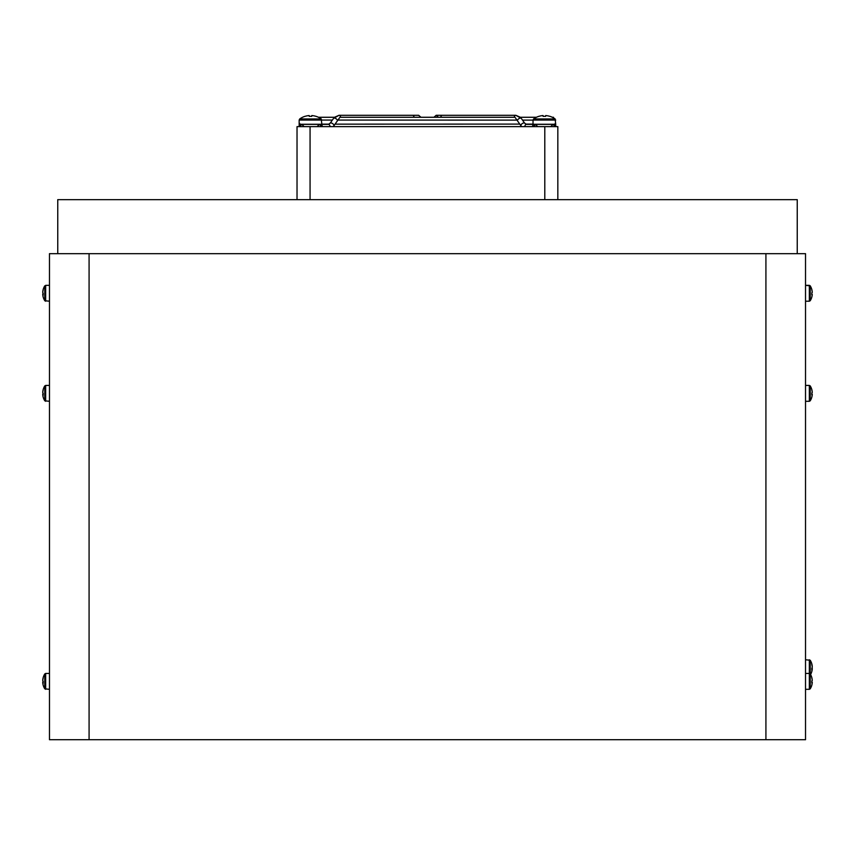 <?xml version="1.0" encoding="UTF-8"?>
<svg xmlns="http://www.w3.org/2000/svg" width="855" height="855" viewBox="0 0 855 855"><rect width="100%" height="100%" fill="white"/><g stroke="black" fill="none" stroke-linecap="round" stroke-linejoin="round"><path stroke-width="1.28" d="M414.087 117.274A2.266 1.603 90 0 0 412.495 115.297L339.029 115.297A2.266 1.603 -90 0 1 340.611 117.21A2.266 1.603 -90 0 1 340.621 117.274L514.24 117.274A2.266 1.603 -90 0 1 515.832 115.297L520.364 117.274L536.416 117.274M301.494 117.819L302.542 117.274M318.445 117.274L334.497 117.274L339.029 115.297L333.578 118.364A2.266 1.133 -144.7 0 1 336.838 119.422A2.266 1.133 -144.7 0 1 337.03 119.679A2.266 1.133 -144.7 0 1 337.287 120.983L339.927 117.274M552.319 117.274L553.506 117.274L553.506 117.904M311.722 116.366L311.797 115.564L311.722 116.366A17.175 13.391 180 0 0 309.264 116.366L309.179 115.564A18.425 18.34 -0 0 0 304.968 116.366L304.946 116.333A18.425 18.425 0 0 0 299.72 118.952L321.266 118.952L321.833 124.264L299.154 124.264L299.154 120.053L332.381 120.063M338.238 120.063L516.698 120.117M522.512 120.117L533.028 120.117M514.999 117.274L517.574 120.983A2.266 1.133 -35.3 0 1 517.82 119.679A2.266 1.133 -35.3 0 1 519.701 118.247A2.266 1.133 -35.3 0 1 521.283 118.364L515.832 115.297L442.356 115.297A2.266 1.603 90 0 0 440.763 117.274M533.028 124.093L525.59 124.093M519.776 124.093L335.053 124.146M329.175 124.146L321.833 124.157M297.027 199.664L297.027 126.636L557.834 126.636L557.834 199.664M812.164 666.344L812.25 666.334A14.172 12.996 164.8 0 0 812.079 665.051A14.172 12.996 164.8 0 0 811.79 663.875A13.285 4.168 -37.9 0 1 811.79 664.645A14.172 12.996 15.2 0 1 812.25 667.135A14.172 5.44 173.5 0 1 811.79 668.225L812.25 668.257A14.172 5.44 6.5 0 0 812.079 667.702M811.79 668.225A13.285 9.95 -118.3 0 1 811.79 670.053A14.172 5.44 6.5 0 0 812.25 669.059A14.172 12.996 15.2 0 1 812.079 670.341A14.172 12.996 15.2 0 1 811.79 671.517M812.164 669.048A14.172 12.996 164.8 0 0 812.25 668.257M805.528 659.761L810.209 660.242L810.209 688.831A14.172 14.172 0 0 0 811.812 685.165A13.285 1.603 -144 0 1 811.79 685.208A14.172 13.937 35.3 0 0 812.25 682.557L811.812 682.514M49.472 689.312L44.791 688.831L44.791 673.922A14.172 14.172 0 0 0 43.199 677.534A13.285 2.597 36.5 0 1 43.21 677.523A14.172 13.68 -156.4 0 0 42.75 680.12L42.793 680.12M43.199 681.456A14.172 3.388 -6.2 0 0 42.75 682.14A14.172 13.68 -156.4 0 0 42.793 682.632M44.791 688.831A14.172 14.172 0 0 1 43.199 685.218A13.285 2.597 143.5 0 1 43.199 685.208A13.285 2.597 143.5 0 0 43.21 685.229A14.172 13.68 -23.6 0 1 42.75 682.643A14.172 3.388 -6.2 0 0 43.21 683.241A13.285 10.474 108.5 0 1 43.21 681.307A14.172 3.388 -173.8 0 1 42.75 680.623A14.172 13.68 -23.6 0 1 43.21 678.004A13.285 2.597 36.5 0 1 43.199 677.534M49.472 401.294L44.791 400.813L44.791 385.904A14.172 14.172 0 0 0 43.199 389.517A13.285 2.597 36.5 0 1 43.21 389.506A14.172 13.68 -156.4 0 0 42.75 392.103L42.793 392.103M43.199 393.439A14.172 3.388 -6.2 0 0 42.75 394.123A14.172 13.68 -156.4 0 0 42.793 394.615M44.791 400.813A14.172 14.172 0 0 1 43.199 397.201A13.285 2.597 143.5 0 1 43.199 397.19A13.285 2.597 143.5 0 0 43.21 397.212A14.172 13.68 -23.6 0 1 42.75 394.625A14.172 3.388 -6.2 0 0 43.21 395.224A13.285 10.474 108.5 0 1 43.21 393.289A14.172 3.388 -173.8 0 1 42.75 392.605A14.172 13.68 -23.6 0 1 43.21 389.987A13.285 2.597 36.5 0 1 43.199 389.517M49.472 301.216L44.791 300.725L44.791 285.827A14.172 14.172 0 0 0 43.199 289.428L43.199 289.428A13.285 2.597 36.5 0 1 43.21 289.418A14.172 13.68 -156.4 0 0 42.75 292.015L42.793 292.025M43.199 293.351A14.172 3.388 -6.2 0 0 42.75 294.035A14.172 13.68 -156.4 0 0 42.793 294.526M45.657 285.335L49.472 285.335L45.657 285.335L45.657 301.216L44.791 300.725A14.172 14.172 0 0 1 43.199 297.113A13.285 2.597 143.5 0 1 43.199 297.102A13.285 2.597 143.5 0 0 43.21 297.134A14.172 13.68 -23.6 0 1 42.75 294.537A14.172 3.388 -6.2 0 0 43.21 295.135A13.285 10.474 108.5 0 1 43.21 293.212A14.172 3.388 -173.8 0 1 42.75 292.517A14.172 13.68 -23.6 0 1 43.21 289.898A13.285 2.597 36.5 0 1 43.199 289.428A13.285 2.597 36.5 0 0 43.199 289.45M812.25 680.195L812.229 680.195A14.172 13.937 144.7 0 0 811.79 677.545A13.285 1.603 -36 0 1 811.812 677.598A14.172 14.172 0 0 0 810.209 673.922L809.343 673.441L809.343 689.312L810.209 688.831M811.812 677.598A13.285 1.603 -36 0 1 811.79 677.844A14.172 13.937 35.3 0 1 812.25 680.505A14.172 2.084 173.9 0 1 811.79 680.954A13.285 10.666 -101.7 0 1 811.79 682.91A14.172 2.084 6.1 0 0 812.25 682.557A14.172 13.937 144.7 0 0 812.25 682.258A14.172 2.084 6.1 0 0 811.823 681.83M812.25 392.178L812.229 392.178A14.172 13.937 144.7 0 0 811.79 389.527A13.285 1.603 -36 0 1 811.812 389.581A14.172 14.172 0 0 0 810.209 385.904L810.209 400.813A14.172 14.172 0 0 0 811.812 397.148A13.285 1.603 -144 0 1 811.79 397.19A14.172 13.937 35.3 0 0 812.25 394.54L811.812 394.497M811.812 389.581A13.285 1.603 -36 0 1 811.79 389.827A14.172 13.937 35.3 0 1 812.25 392.488A14.172 2.084 173.9 0 1 811.79 392.937A13.285 10.666 -101.7 0 1 811.79 394.892A14.172 2.084 6.1 0 0 812.25 394.54A14.172 13.937 144.7 0 0 812.25 394.241A14.172 2.084 6.1 0 0 811.823 393.813M812.25 292.089L812.229 292.089A14.172 13.937 144.7 0 0 811.79 289.439A13.285 1.603 -36 0 1 811.812 289.492A13.285 1.603 -36 0 0 811.79 289.439M811.823 289.556A13.285 1.603 -36 0 0 811.812 289.492A13.285 1.603 -36 0 1 811.79 289.738A14.172 13.937 35.3 0 1 812.25 292.399A14.172 2.084 173.9 0 1 811.79 292.848A13.285 10.666 -101.7 0 1 811.79 294.804A14.172 2.084 6.1 0 0 812.25 294.462A14.172 13.937 35.3 0 1 811.79 297.102A13.285 1.603 -144 0 0 811.812 297.059A13.285 1.603 -144 0 0 811.823 296.995M805.528 301.216L809.343 301.216L809.343 285.335L805.528 285.335L810.209 285.827L810.209 300.725A14.172 14.172 0 0 0 811.812 297.059M89.08 253.668L805.528 253.668L805.528 739.703L49.472 739.703L49.472 253.668L89.08 253.668L89.08 739.703M49.472 267.134L49.472 253.668M57.755 253.668L57.755 199.664L797.245 199.664L797.245 253.668M545.672 115.564A18.425 18.34 -0 0 1 549.883 116.366L549.915 116.333A18.425 18.425 0 0 1 555.141 118.952L533.595 118.952A18.425 18.425 0 0 1 538.821 116.333L538.842 116.366A18.425 18.34 -0 0 1 543.053 115.564L543.128 116.366A17.175 13.391 180 0 1 545.597 116.366L545.672 115.564L545.597 116.366M555.707 120.053L533.028 120.053L533.028 124.264L555.707 124.264L555.141 118.952M321.266 118.952A18.425 18.425 0 0 0 316.04 116.333L316.019 116.366A18.425 18.34 -0 0 0 311.797 115.564M337.287 120.983L333.845 125.835A2.266 1.133 -144.7 0 0 333.6 124.531A2.266 1.133 -144.7 0 0 331.729 123.109A2.266 1.133 -144.7 0 0 330.148 123.216L333.578 118.364M329.998 126.636A2.266 1.603 -90 0 0 328.395 124.37L330.148 123.216M322.303 126.636A2.266 1.603 -90 0 0 320.7 124.37L301.826 124.37L299.549 126.636M310.066 126.636L310.066 199.664M544.795 126.636L544.795 199.664M521.646 126.636L521.005 125.835A2.266 1.133 -35.3 0 1 521.261 124.531A2.266 1.133 -35.3 0 1 523.132 123.109A2.266 1.133 -35.3 0 1 524.714 123.216L521.283 118.364M524.852 126.636A2.266 1.603 -90 0 1 526.466 124.37L536.267 124.37M532.558 126.636A2.266 1.603 -90 0 1 534.161 124.37M554.019 124.595L555.707 124.595L555.141 123.494M809.343 659.761L809.343 673.441L805.528 673.441M45.657 689.312L45.657 673.441L44.791 673.922M45.657 401.294L45.657 385.423L44.791 385.904M805.528 385.423L809.343 385.423L809.343 401.294L810.209 400.813M765.92 253.668L765.92 739.703M299.154 126.636L299.154 124.595L300.842 124.595M418.683 115.297L412.495 115.297L418.683 115.297L420.938 117.274M333.845 125.835L333.204 126.636M328.395 124.37L320.7 124.37M321.662 126.636L319.396 124.37L317.12 126.636M304.091 126.636L301.826 124.37M438.423 117.274L436.178 115.297L442.356 115.297L436.178 115.297L433.923 117.274M521.005 125.835L517.574 120.983M524.714 123.216L526.466 124.37M535.903 124.37L533.199 126.636M555.301 126.636L553.035 124.37L535.465 124.37L537.731 126.636M550.77 126.636L553.035 124.37M555.707 126.636L555.707 124.595M812.079 665.051A14.172 14.172 0 0 0 810.209 660.242M810.572 674.542A14.172 14.172 0 0 0 812.079 670.341M49.472 673.441L45.657 673.441M49.472 385.423L45.657 385.423M44.791 285.827A14.172 14.172 0 0 0 43.199 289.428M805.528 689.312L809.343 689.312M809.343 385.423L810.209 385.904M805.528 401.294L809.343 401.294M809.343 301.216L810.209 300.725L809.343 301.216M811.812 289.492A14.172 14.172 0 0 0 810.209 285.816L809.343 285.335M299.154 124.595L299.72 123.494M533.028 120.053L533.595 118.952M299.154 120.053L299.72 118.952"/></g></svg>
